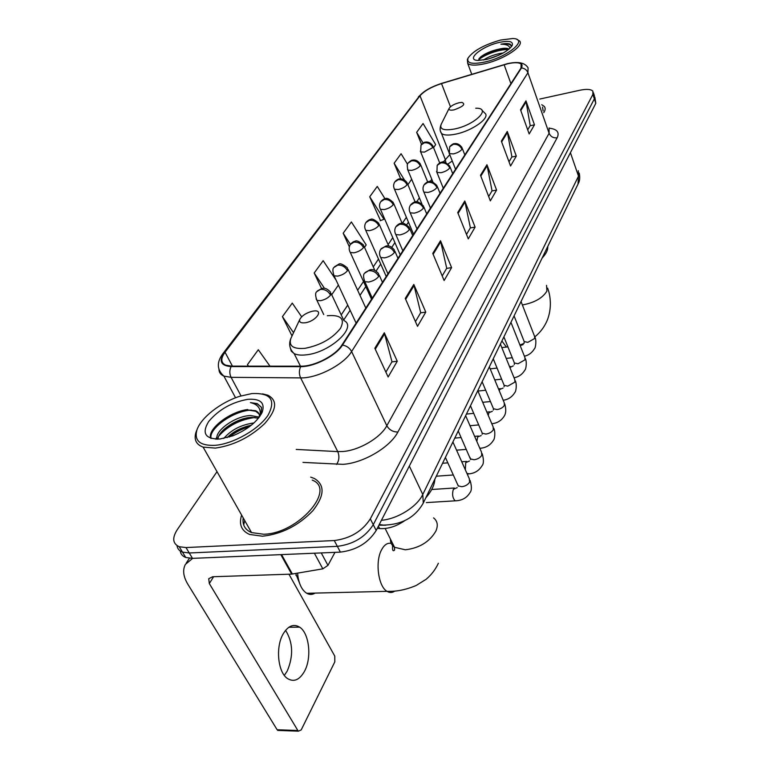 <?xml version="1.0" encoding="UTF-8"?>
<svg xmlns="http://www.w3.org/2000/svg" width="770" height="770" viewBox="0 0 770 770"><rect width="100%" height="100%" fill="white"/><g stroke="black" fill="none" stroke-linecap="round" stroke-linejoin="round"><path stroke-width="1.16" d="M452.279 161.017L451.788 161.296M404.616 520.732C396.232 526.459 387.907 529.077 379.649 528.576L377.29 528.345M180.247 550.974C180.671 554.063 182.5 556.229 185.743 557.47L192.5 558.365L340.388 552.119C356.327 550.155 368.262 542.946 376.193 530.482L595.807 103.315L594.844 97.164M217.015 471.664L177.283 529.644C171.989 537.999 172.634 543.687 179.218 546.719L185.984 547.557L334.276 540.54C350.273 538.5 362.295 531.271 370.322 518.855L592.89 94.412L594.353 98.868L594.344 95.615L594.353 98.868L373.267 524.688L594.353 98.868L595.807 103.315M334.276 540.54L337.337 546.344C353.305 544.342 365.278 537.123 373.267 524.688C365.278 537.123 353.305 544.342 337.337 546.344L189.247 552.976L337.337 546.344L340.388 552.119M177.013 545.612C177.418 548.702 179.237 550.868 182.49 552.109L189.247 552.976L182.49 552.109C179.237 550.868 177.418 548.702 177.013 545.612M241.626 515.101C238.729 524.332 241.385 530.78 249.595 534.457L262.493 536.209C281.637 534.12 298.404 525.64 312.803 510.77C324.584 495.755 325.113 484.994 314.362 478.488L310.695 477.131L314.362 478.488C325.113 484.994 324.584 495.755 312.803 510.77C298.404 525.64 281.637 534.12 262.493 536.209L249.595 534.457C241.385 530.78 238.729 524.332 241.626 515.101M244.706 520.549L243.695 524.947L244.706 520.549M507.517 63.804C514.466 62.245 519.009 62.351 521.146 64.131L520.992 68.049L341.861 345.153C335.614 355.49 314.275 366.52 301.051 366.183L231.529 366.135L225.658 365.153C220.769 362.747 220.566 358.435 225.033 352.236L419.997 95.788C424.251 90.947 431.421 86.875 441.518 83.574L507.517 63.804M507.661 63.592L441.605 83.381C431.258 86.76 423.904 90.927 419.544 95.894L224.474 352.304C218.565 361.063 220.778 365.817 231.115 366.568L300.647 366.636C314.199 366.982 336.095 355.663 342.496 345.066L521.482 67.933C523.773 62.736 519.163 61.292 507.661 63.592M374.836 348.261L388.138 376.982L397.272 361.236L384.297 332.765L374.836 348.261M385.886 372.141L391.978 361.736L384.297 332.765M391.882 361.89L397.272 361.236M405.27 298.433L417.523 326.336L425.781 312.119L413.808 284.457L405.27 298.433M415.454 321.629L420.69 312.687L413.808 284.457M420.593 312.851L425.781 312.119M432.769 253.417L444.117 280.521L451.605 267.614L440.507 240.75L432.769 253.417M442.201 275.939L446.706 268.249L440.507 240.75M446.61 268.403L451.605 267.614M520.51 109.773L529.173 133.951L534.467 124.836L525.958 100.851L520.51 109.773M527.71 129.861L530.203 125.597L525.958 100.851M530.116 125.741L534.467 124.836M501.347 141.141L510.568 166.012L516.314 156.118L507.266 131.458L501.347 141.141M509.009 161.806L511.906 156.859L507.266 131.458M511.819 157.013L516.314 156.118M480.499 175.271L490.346 200.855L496.592 190.084L486.948 164.722L480.499 175.271M488.681 196.533L492.04 190.796L486.948 164.722M491.953 190.95L496.592 190.084M457.726 212.549L468.285 238.873L475.109 227.112L464.782 201.008L457.726 212.549M466.505 234.427L470.383 227.785L464.782 201.008M470.297 227.939L475.109 227.112M543.745 112.699C545.429 110.091 545.593 107.983 544.246 106.366L541.724 104.72L544.246 106.366C545.593 107.983 545.429 110.091 543.745 112.699M592.89 94.412L592.89 91.178C590.937 89.176 586.596 88.868 579.858 90.244L539.751 99.061M301.667 316.807L292.273 303.111L282.417 316.634L292.032 335.932M269.981 366.164L258.297 349.753L247.439 364.662L248.219 366.154M385.029 198.804L377.262 186.417L369.725 196.764L380.534 220.595M407.551 164.299L401.083 153.721L394.134 163.25L400.689 178.871M433.568 147.628L435.656 144.606L423.067 123.527L416.657 132.334L421.517 144.375M336.067 280.107L323.169 260.693L314.199 273.013L321.514 288.442M364.518 247.343L366.193 244.918L351.389 221.952L343.179 233.214L349.339 246.785M343.179 233.214L350.417 244.34M369.725 196.764L383.961 219.267L384.471 218.526M383.961 219.267L380.168 220.74M407.908 184.675L411.661 179.256M394.134 163.25L404.414 179.93M416.657 132.334L423.086 143.037M331.706 294.717L338.386 285.083M314.199 273.013L324.459 288.307M282.417 316.634L293.553 332.688M247.439 364.662L248.508 366.154M485.158 61.947C508.537 56.739 529.288 38.673 512.676 38.529L500.548 40.059C484.128 44.785 473.309 50.772 468.083 58.01C466.36 63.332 472.048 64.641 485.158 61.947M468.083 58.01L467.361 59.473L467.717 63.458C470.374 65.614 476.207 65.671 485.206 63.631C504.206 59.377 525.063 45.363 519.442 40.858L517.084 39.588M543.129 110.918L542.542 107.069M483.531 60.031C487.872 57.019 493.551 54.795 500.577 53.361L503.214 52.995M488.026 59.069L498.671 55.276M508.97 49.164C507.401 47.952 504.09 47.932 499.047 49.107L508.547 49.511M498.806 42.533C481.202 46.537 465.09 60.32 478.276 60.435L486.996 59.329C499.586 55.758 507.969 51.195 512.146 45.632C513.58 41.349 509.134 40.309 498.806 42.533M499.047 49.107C491.414 50.772 485.312 53.361 480.75 56.864L478.343 60.435M511.405 46.749L510.26 44.208C508.354 43.37 505.226 43.37 500.895 44.208C506.333 44.208 509.355 45.565 509.971 48.289M500.895 44.208C506.265 43.515 509.759 43.977 511.376 45.613L511.232 45.209M478.324 60.233C482.646 55.363 499.643 48.866 508.412 49.617M478.901 58.751L479.325 58.395C484.917 54.208 492.396 51.176 501.79 49.319L506.679 48.866M454.088 109.85C463.328 106.52 465.917 104.037 461.846 102.4L459.064 102.747C454.146 104.085 450.845 105.942 449.17 108.291C448.573 110.062 450.209 110.582 454.088 109.85M542.128 258.056C546.171 253.811 548.038 249.961 547.73 246.496M300.262 585.017L295.699 573.477M297.586 573.159L298.057 577.231C299.53 585.21 302.437 590.571 306.778 593.304C309.569 594.854 312.322 594.787 315.036 593.102M305.016 322.803C316.095 321.436 324.565 309.107 313.217 311.09L312.148 311.282C306.094 312.957 301.994 315.642 299.838 319.338C298.972 322.072 300.695 323.227 305.016 322.803M425.858 497.728C431.508 491.27 434.501 485.09 434.848 479.19M285.574 630.322C292.995 642.324 293.562 655.876 287.277 670.968L284.332 675.396M304.583 671.132C311.975 657.551 309.222 633.142 299.646 627.155C293.572 623.507 288.057 625.818 283.081 634.066C275.458 647.079 277.816 672.075 287.306 678.418C293.803 682.47 299.569 680.045 304.583 671.132M321.263 552.927L327.953 565.372L334.979 552.35M192.654 558.356L185.387 564.391C182.471 569.964 183.279 576.566 187.822 584.199L277.142 729.758L297.855 730.499L209.315 583.554L208.718 578.713L212.635 576.749L291.676 574.122L280.809 554.631M279.452 730.489L277.142 729.758M297.855 730.499L298.423 731.173L301.205 729.902L334.806 661.882L334.767 656.088L288.962 574.208M327.953 565.372L322.832 568.837L291.676 574.122M215.417 445.31C233.589 443.751 258.787 429.265 268.018 415.251C276.17 399.928 270.771 392.71 251.809 393.586L239.913 396.252C220.692 402.209 200.489 417.975 196.812 430.343C194.165 441.008 200.364 445.994 215.417 445.31M197.216 429.179L195.927 432.355C193.77 439.612 196.158 444.531 203.107 447.11L215.379 448.101C233.753 445.426 250.192 437.254 264.707 423.567C276.748 409.881 277.797 400.419 267.854 395.203L262.57 393.874M243.214 517.921C242.223 524.861 244.995 529.75 251.53 532.58L263.696 534.245C298.327 533.639 336.692 489.142 312.254 480.114M277.903 574.574L287.633 574.256M223.781 438.448C231.183 429.862 241.231 424.694 253.956 422.951M227.073 437.678C233.397 431.489 241.472 427.35 251.299 425.242M217.371 439.179C213.425 432.066 234.831 415.752 250.673 415.55L259.288 417.128M218.064 439.16C217.612 431.181 237.343 417.648 251.665 417.398L258.47 418.187M259.394 416.984C259.673 413.981 258.364 411.883 255.467 410.689L247.699 409.996L255.765 411.257L259.047 413.971M247.757 399.341C231.78 402.209 218.767 409.592 208.699 421.479C201.538 433.279 205.244 439.131 219.835 439.035L232.819 435.81C247.671 429.564 257.488 421.633 262.272 412.017C265.159 402.71 260.318 398.485 247.757 399.341M261.155 414.289L261.502 407.369L257.276 403.615L250.452 402.604C258.162 404.404 261.328 408.937 259.952 416.204M250.452 402.604L257.517 404.058L261.511 407.397M211.105 438.448C208.16 429.169 232.964 410.747 251.367 410.092M216.688 439.189L217.13 438.409M218.844 435.984C228.064 425.685 240.124 419.515 255.043 417.475M229.229 437.052C234.956 432.422 241.78 428.909 249.682 426.493M210.855 438.361C206.687 430.132 228.517 411.921 247.699 409.515M215.716 439.16L217.053 436.821M223.791 429.593C229.47 424.828 236.352 421.142 244.417 418.534M228.43 436.388C233.743 432.018 240.115 428.592 247.545 426.089M378.426 526.131L379.649 528.576M381.429 520.289C397.551 518.999 417.157 506.679 422.769 494.484L578.501 176.157L578.309 170.69M570.426 152.672L578.501 176.157L578.02 184.069M378.907 525.198L385.828 525.198M376.193 530.482L370.322 518.855M192.5 558.365L185.984 547.557M379.254 524.514L383.441 525.101C401.911 524.736 415.194 517.363 423.298 503.003L422.769 494.484L409.322 466.043M579.232 173.106C580.099 177.475 579.781 180.95 578.28 183.539L422.961 503.686M549.27 128.186C557.095 129.1 559.713 132.305 557.134 137.811L397.907 432.008C392.989 432.028 389.293 429.939 386.819 425.743L549.106 133.277L549.068 127.945M397.907 432.008C390.217 447.178 363.411 463.068 342.968 464.339L302.985 462.404M300.647 366.636C298.981 370.399 298.972 374.153 300.627 377.887L337.751 451.605L342.862 451.509C359.176 450.383 380.524 437.803 386.819 425.743L351.611 351.543C343.959 364.547 317.163 378.445 300.627 377.887L231.087 377.339L223.877 376.087C220.663 374.701 219.026 372.468 218.978 369.398M223.146 353.324L419.544 95.894M224.474 352.304L222.809 353.776C216.524 362.372 216.88 369.812 223.877 376.087L235.562 397.782M231.115 366.568C229.412 370.168 229.402 373.758 231.087 377.339L241.02 395.905M342.496 345.066C346.644 345.817 349.676 347.973 351.611 351.543L527.922 72.736C526.728 69.877 524.582 68.28 521.482 67.933M518.095 62.572C522.859 62.919 526.179 64.67 528.085 67.847L527.922 72.736L549.106 133.277C550.685 136.694 553.361 138.205 557.134 137.811M296.209 449.43L337.751 451.605C339.589 456.167 339.195 460.431 336.557 464.425M225.033 352.236L232.434 366.135M504.129 64.718L510.914 83.641M441.518 83.574L450.479 106.77M449.767 154.655L443.231 162.095M419.997 95.788L445.175 159.188L445.917 162.624M431.768 179.256L430.276 181.499M419.361 197.832L416.666 201.884M406.377 217.284L402.364 223.3M392.767 237.66L388.099 244.648M378.494 259.047L373.257 266.882M363.498 281.502L357.646 290.252M347.722 305.122L341.206 314.882M458.073 213.396L465.061 201.942M480.817 176.099L487.198 165.627M501.645 141.95L507.507 132.344M520.79 110.553L526.179 101.707M433.135 254.292L440.806 241.713M405.665 299.338L414.135 285.449M375.26 349.195L384.663 333.776M546.536 285.343L546.921 291.079C542.667 297.961 534.765 302.533 523.205 304.795L522.349 304.901M506.4 347.049L501.886 340.994M440.44 131.169L441.508 133.46C439.776 131.064 439.66 128.032 441.162 124.355C439.439 129.322 443.924 130.871 454.608 128.985C475.09 124.971 492.3 107.675 475.754 108.233M448.737 151.777L441.508 133.46C443.915 135.327 448.631 135.559 455.647 134.144C472.328 130.9 490.76 117.569 484.917 113.209L481.905 110.177M433.587 517.902C437.533 521.059 438.294 525.467 435.868 531.127C429.544 541.878 419.371 548.096 405.328 549.79L394.529 547.297C391.699 545.304 390.342 542.59 390.457 539.144M394.789 591.091C392.257 592.871 389.659 592.948 387.012 591.331C378.32 586.596 375 561.831 381.468 550.001C384.192 544.833 387.435 542.629 391.199 543.37M291.406 337.26L290.935 338.261C288.442 345.951 293.149 349.311 305.055 348.319C320.464 345.249 332.265 338.608 340.436 328.395C345.287 318.819 340.898 314.593 327.279 315.729M290.252 347.771L291.262 351.168L294.159 353.613C297.124 355.057 301.243 355.461 306.508 354.806C330.359 352.4 357.79 326.721 343.921 320.561M449.016 152.826L449.372 153.644L453.472 153.894C457.428 152.912 460.258 151.372 461.952 149.293L461.971 147.571C458.545 142.652 454.733 143.566 454.3 143.692C453.636 143.451 452.25 144.269 450.123 146.156M461.952 149.293C460.094 145.588 457.188 143.942 453.212 144.365L449.661 146.81L449.372 153.644L455.542 169.294M520.174 345.586L523.1 344.614M523.802 340.561L524.197 341.582L527.825 342.352L534.659 338.502L534.582 336.384L521.04 301.522M436.532 171.527L436.936 172.432L441.027 172.701C445.07 171.72 447.967 170.141 449.728 167.966L449.728 166.089C445.734 162.306 443.125 161.007 441.903 162.201C441.104 162.018 439.68 162.855 437.649 164.713M449.728 167.966C447.813 164.193 444.829 162.508 440.786 162.913L437.177 165.367L436.936 172.432L443.299 188.236M509.894 367.521L513.282 365.875M513.946 361.861L514.399 362.978L518.018 363.777L525.005 359.821L524.909 357.521L510.943 322.332M423.442 191.133L423.895 192.134L427.976 192.433C432.095 191.451 435.069 189.815 436.917 187.543L436.888 185.503C432.856 181.73 430.189 180.43 428.89 181.614C428.033 181.451 426.59 182.307 424.559 184.165M436.917 187.543C434.925 183.712 431.874 181.99 427.745 182.365L424.087 184.839C422.72 187.197 422.653 189.632 423.895 192.134L430.469 208.093M499.249 390.727L499.72 389.456L503.041 388.08M503.657 384.105L504.167 385.347L507.767 386.155L514.928 382.084L514.793 379.6L500.394 344.084M409.698 211.721L410.217 212.828L414.27 213.146C418.466 212.164 421.536 210.489 423.452 208.102L423.394 205.879C419.275 202.096 416.541 200.806 415.184 202.01C414.26 201.884 412.797 202.751 410.824 204.599M423.452 208.102C421.402 204.204 418.264 202.433 414.058 202.799L410.343 205.272C408.928 207.717 408.889 210.239 410.217 212.828L416.994 228.921M488.228 415.3L488.94 412.662L492.338 411.286M492.896 407.369L493.474 408.735L497.054 409.563C500.433 409.043 502.877 407.648 504.388 405.376L504.206 402.681L489.345 366.847M395.251 233.368L395.847 234.59L399.851 234.927C404.144 233.955 407.292 232.213 409.303 229.71L409.207 227.275C405.039 223.521 402.238 222.241 400.814 223.435C399.822 223.339 398.35 224.214 396.377 226.072M409.303 229.71C407.176 225.745 403.961 223.935 399.668 224.272L395.896 226.755C394.423 229.296 394.404 231.905 395.847 234.59L402.845 250.818M476.842 441.451L477.669 436.946L481.154 435.56M481.635 431.72L482.289 433.24L485.832 434.078C489.277 433.568 491.78 432.124 493.349 429.756L493.118 426.83L477.775 390.698M480.932 448.178L479.893 448.448M380.043 256.141L380.726 257.507L384.682 257.854C389.062 256.891 392.305 255.091 394.404 252.464L394.269 249.798C389.947 245.081 387.83 245.861 386.261 245.899L381.179 248.681M394.404 252.464C392.2 248.431 388.898 246.573 384.519 246.881L380.688 249.364C379.158 252.002 379.167 254.716 380.726 257.507L387.955 273.851M465.301 469.739L465.735 462.645L469.44 460.98M469.835 457.236L470.576 458.93L474.07 459.757C477.583 459.267 480.153 457.784 481.779 455.301L481.491 452.134L465.648 415.713M469.219 473.829L466.938 473.396M364.017 280.155L364.797 281.666L368.686 282.032C373.161 281.079 376.501 279.212 378.705 276.44L378.513 273.523C374.076 268.846 371.939 269.606 370.283 269.673L365.153 272.503M378.705 276.44C376.405 272.339 373.026 270.434 368.551 270.703L364.653 273.196C363.171 274.255 363.219 277.075 364.797 281.666L372.266 298.115M456.918 500.721L455.166 500.827C452.567 498.046 451.961 494.215 453.338 489.335L457.178 487.631M457.447 484.003L458.304 485.88L461.731 486.707C465.321 486.245 467.958 484.705 469.652 482.107L469.286 478.661L452.904 441.98M420.324 151.122L420.661 151.902L424.511 152.104L432.827 147.619L432.884 145.915C429.573 141.218 425.954 142.007 425.492 142.142C424.78 141.95 423.442 142.71 421.479 144.423M432.827 147.619C430.979 144.009 428.139 142.402 424.308 142.816L421.017 145.039L420.661 151.902L432.884 181.99M407.503 169.294L407.888 170.141L411.729 170.372C415.617 169.41 418.457 167.87 420.247 165.762L420.295 163.904C416.82 159.101 413.067 160.016 412.633 160.15C411.95 159.968 410.622 160.738 408.658 162.451M420.247 165.762C418.341 162.085 415.434 160.449 411.536 160.843L408.196 163.067C407.089 163.452 406.983 165.81 407.888 170.141L421.922 203.983M394.076 188.323L394.51 189.266L398.331 189.507C402.296 188.544 405.213 186.966 407.08 184.752L407.109 182.74C403.73 178.082 399.871 178.794 399.303 178.987C398.485 178.861 397.128 179.641 395.241 181.335M407.08 184.752C405.097 181.027 402.132 179.343 398.157 179.718L394.769 181.961C393.345 184.299 393.258 186.735 394.51 189.266L413.557 234.234M379.995 208.285L380.486 209.315L384.278 209.575C388.321 208.622 391.314 206.986 393.258 204.676L393.268 202.491C389.235 198.824 386.579 197.582 385.308 198.747C384.432 198.641 383.046 199.43 381.16 201.134M393.258 204.676C391.218 200.883 388.176 199.16 384.124 199.517L380.688 201.769C379.215 204.185 379.148 206.707 380.486 209.315L400.227 254.87M365.221 229.229L365.769 230.374L369.523 230.653C373.652 229.701 376.732 228.016 378.753 225.591L378.744 223.213C374.48 219.508 371.717 218.276 370.466 219.517C369.61 219.421 368.253 220.23 366.385 221.924M378.753 225.591C376.646 221.731 373.527 219.97 369.398 220.307L365.904 222.559C364.374 225.061 364.335 227.67 365.769 230.374L386.242 276.507M349.686 251.251L350.321 252.512L354.017 252.801C358.223 251.867 361.39 250.115 363.517 247.574L363.469 244.976C359.128 241.299 356.298 240.076 354.989 241.318C354.075 241.26 352.699 242.078 350.86 243.772M363.517 247.574C361.322 243.657 358.117 241.847 353.911 242.155L350.369 244.408C348.781 247.016 348.772 249.711 350.321 252.512L371.554 299.222M333.333 274.428L334.065 275.814L337.693 276.122C341.995 275.188 345.249 273.389 347.472 270.713L347.376 267.873C342.929 264.206 340.022 263.003 338.665 264.274L334.517 266.757M347.472 270.713C345.191 266.728 341.909 264.87 337.616 265.15L334.026 267.411C332.525 268.355 332.534 271.156 334.065 275.814L356.115 323.102M316.114 298.856L316.942 300.387L320.493 300.695C324.873 299.78 328.232 297.913 330.561 295.103L330.426 291.994C325.864 287.403 323.747 288.23 322.149 288.327L317.288 290.993M330.561 295.103C328.193 291.041 324.825 289.135 320.445 289.385L316.797 291.637C315.19 292.764 315.238 295.68 316.942 300.387L323.727 314.555M209.315 583.554L213.608 576.72M281.55 554.602L292.388 574.045M322.832 568.837L314.381 553.216M185.743 557.47L179.218 546.719M521.146 64.131L521.81 65.999M424.251 91.601L418.418 96.828M593.391 92.718L594.344 95.615M452.269 160.988L448.073 163.962M421.354 202.626L420.959 203.222M408.437 222.145L406.762 224.676M394.904 242.598L391.824 247.257M380.717 264.052L376.087 271.05M365.808 286.584L359.994 295.372M350.138 310.281L343.661 320.07M471.75 74.295L467.717 63.458M480.75 56.864L479.325 58.395M501.79 49.319L499.788 48.982M547.605 288.105C550.203 294.525 552.417 307.875 547.066 320.705C544.284 327.086 540.222 332.467 534.871 336.837M449.17 108.291L441.162 124.355M524.014 343.43L519.943 345.008M295.94 575.306L298.057 577.231M438.361 563.284C435.416 569.598 431.306 574.949 426.051 579.338L416.175 585.479C401.449 591.745 391.199 591.408 387.012 591.331L306.778 593.304M300.464 366.183L294.159 353.613C289.597 349.214 288.519 344.103 290.935 338.261L299.838 319.338M385.144 528.499L394.529 547.297L394.567 550.021C392.69 551.917 392.094 549.857 392.796 543.822M524.38 356.183C528.538 355.374 531.906 352.881 534.476 348.704C535.641 348.04 536.594 340.08 534.977 337.347M464.83 154.934L462.308 148.437M512.281 357.704L506.208 358.425M493.695 359.898L492.665 360.014M524.052 343.353L524.197 341.582L514.071 315.883M507.911 346.866L501.819 347.607M514.042 377.743C518.653 376.973 522.281 374.422 524.899 370.081C526.131 369.08 527.007 361.64 525.342 358.589M452.722 173.654L450.103 167.052M501.616 379.158L494.763 379.908M514.254 364.605L514.399 362.978L503.888 336.875M510.616 366.539L509.548 366.655M497.064 368.089L490.182 368.869M493.252 358.81L504.167 385.347L504.052 386.81M503.195 400.236C508.21 399.592 512.117 396.983 514.899 392.402C516.093 391.516 517.016 383.941 515.284 380.784M440.036 193.28L437.312 186.561M490.442 401.536L482.713 402.315M500.346 388.677L498.488 388.879M485.687 390.236L477.929 391.054M491.799 423.731C497.382 423.182 501.588 420.516 504.446 415.742C506.054 412.98 506.159 409.072 504.774 403.99M426.715 213.887L423.885 207.053M478.709 424.925L469.998 425.723M493.31 410.015L493.474 408.735L482.116 381.756M489.624 411.825L486.861 412.094M473.723 413.365L466.437 414.077M479.816 448.284C485.87 447.938 490.432 445.233 493.493 440.171C494.754 439.141 495.572 431.652 493.762 428.284M412.72 235.543L409.765 228.594M466.36 449.382L456.572 450.181M482.107 434.299L482.289 433.24L470.46 405.79M478.401 436.041L474.638 436.378M461.134 437.553L454.781 438.111M458.237 430.988L470.672 459.584M467.197 473.974L467.611 473.945C474.002 473.752 478.805 471.028 482.03 465.763C483.801 463.79 483.868 459.786 482.222 453.742M397.984 258.335L394.914 251.27M453.347 474.975L436.301 476.207M466.649 461.413L461.75 461.788M447.861 462.857L442.577 463.271M445.397 457.438L458.362 486.188M426.349 502.598L455.166 500.827C461.885 500.644 466.832 497.901 469.989 492.617C471.798 490.519 471.837 486.457 470.114 480.442M382.459 282.349L379.254 275.159M454.329 487.997L431.71 489.508M439.708 162.98L433.212 146.724M427.668 181.951L420.661 164.799M415.146 202.019L407.522 183.732M402.152 223.3L393.74 203.588M388.686 245.977L379.273 224.426M374.817 270.347L364.066 246.323M365.827 308.077L348.069 269.375M343.863 320.512L331.206 293.659M288.846 627.261L299.646 627.155M186.263 563.062L189.41 558.279M298.423 731.173L277.72 730.422M259.057 417.436L258.739 416.839M255.765 411.257L255.467 410.689M261.54 413.586L262.272 412.017M251.53 532.58L203.107 447.11M196.812 430.343L195.927 432.355"/></g></svg>
